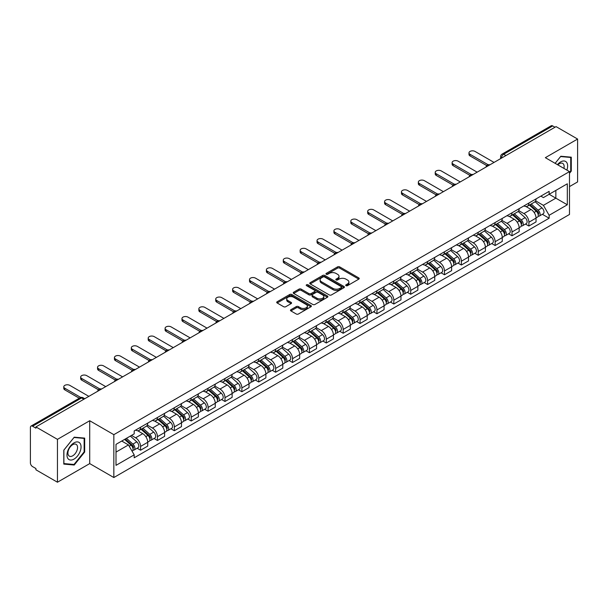 <?xml version="1.0" encoding="UTF-8"?>
<svg xmlns="http://www.w3.org/2000/svg" width="608" height="608" viewBox="0 0 608 608"><rect width="100%" height="100%" fill="white"/><g stroke="black" fill="none" stroke-linecap="round" stroke-linejoin="round"><path stroke-width="0.91" d="M346.02 285.661A1.049 0.608 0 0 0 347.51 285.661L358.796 279.14A1.505 0.866 0 0 0 359.237 278.532A1.505 0.866 0 0 0 358.796 277.917L339.674 266.874A1.505 0.866 0 0 0 337.554 266.874L326.26 273.395A1.049 0.608 0 0 0 325.956 273.82A1.049 0.608 0 0 0 326.26 274.254A1.049 0.608 0 0 0 327.75 274.254L329.209 273.41A4.811 2.774 0 0 1 336.011 273.41L337.607 274.33A4.811 2.774 0 0 1 339.013 276.29A4.811 2.774 0 0 1 337.607 278.251L336.14 279.095A1.049 0.608 0 0 0 335.836 279.528A1.049 0.608 0 0 0 336.14 279.954A1.049 0.608 0 0 0 337.63 279.954L339.089 279.11A4.811 2.774 0 0 1 345.891 279.11L347.487 280.03A4.811 2.774 0 0 1 348.893 281.998A4.811 2.774 0 0 1 347.487 283.959L346.02 284.802A1.049 0.608 0 0 0 345.716 285.228A1.049 0.608 0 0 0 346.02 285.661L346.02 284.802M290.913 309.685A1.505 0.866 0 0 0 290.472 310.3A1.505 0.866 0 0 0 290.913 310.916L296.278 314.009A1.505 0.866 0 0 0 298.406 314.009L310.939 306.774A1.505 0.866 0 0 0 311.38 306.158A1.505 0.866 0 0 0 310.939 305.55L291.817 294.508A1.505 0.866 0 0 0 289.689 294.508L277.157 301.743A1.505 0.866 0 0 0 276.716 302.358A1.505 0.866 0 0 0 277.157 302.974L283.64 306.713A1.505 0.866 0 0 0 285.76 306.713L291.126 303.612A1.505 0.866 0 0 0 291.566 303.004A1.505 0.866 0 0 0 291.126 302.389L287.911 300.534A4.02 2.318 0 0 1 286.733 298.893A4.02 2.318 0 0 1 289.218 296.75A4.02 2.318 0 0 1 293.596 297.251L306.189 304.517A4.02 2.318 0 0 1 307.359 306.158A4.02 2.318 0 0 1 304.882 308.302A4.02 2.318 0 0 1 300.504 307.8L298.406 306.592A1.505 0.866 0 0 0 296.278 306.592L290.913 309.685L290.913 310.916L296.278 307.838L296.278 306.592M113.84 434.667L89.71 420.736L57.456 439.356L35.918 426.922L556.062 126.616L577.6 139.05L545.346 157.677L569.483 171.608L113.84 434.667L113.84 477.531L569.483 214.472L569.483 171.608M329.316 294.941A1.505 0.866 0 0 0 331.444 294.941L343.976 287.698A1.505 0.866 0 0 0 344.417 287.09A1.505 0.866 0 0 0 343.976 286.474L324.854 275.432A1.505 0.866 0 0 0 322.734 275.432L310.194 282.674A1.505 0.866 0 0 0 309.753 283.282A1.505 0.866 0 0 0 310.194 283.898L329.316 294.941M306.949 285.889A1.049 0.608 0 0 1 308.02 286.034L327.438 297.251L314.921 304.471A1.505 0.866 0 0 1 312.801 304.471L293.679 293.436L293.679 292.205A1.505 0.866 0 0 0 293.238 292.82A1.505 0.866 0 0 0 293.679 293.436M293.679 292.205L299.045 289.112A1.505 0.866 0 0 1 301.165 289.112L308.917 293.588A1.505 0.866 0 0 0 311.045 293.588L314.602 291.536A1.505 0.866 0 0 0 315.043 290.92A1.505 0.866 0 0 0 314.602 290.305L306.531 285.646A1.049 0.608 0 0 1 306.219 285.213A1.049 0.608 0 0 1 306.873 284.658A1.049 0.608 0 0 1 308.02 284.787L327.461 296.012A1.505 0.866 0 0 1 327.902 296.62A1.505 0.866 0 0 1 327.461 297.236L327.461 296.012M57.456 439.356L57.456 482.22L35.918 469.786L35.918 468.532L32.566 466.602A3.063 1.771 -120 0 1 30.4 462.848L30.4 427.485A3.063 1.771 -120 0 1 31.031 426.079L80.058 397.776A3.063 1.771 60 0 1 81.594 397.928L32.566 426.231A3.063 1.771 -120 0 0 31.031 426.079M569.483 186.603L577.6 181.921L577.6 139.05M57.456 482.22L89.71 463.6L113.84 477.531M35.918 426.922L35.918 428.169L32.566 426.231M505.955 155.549L503.682 154.234A3.063 1.771 60 0 0 502.147 154.082L551.175 125.78A3.063 1.771 60 0 1 552.71 125.932L503.682 154.234A3.063 1.771 120 0 0 501.516 157.989L501.516 158.11M554.982 127.247L552.71 125.932M528.899 203.042A7.038 4.066 60 0 1 527.44 206.196L534.584 202.076A7.038 4.066 -120 0 0 536.043 198.915M518.761 210.619L523.921 213.598A7.038 4.066 60 0 1 528.899 222.224L536.043 218.097A7.038 4.066 -120 0 0 531.065 209.471L525.95 206.522M536.043 218.097L536.043 221.905L528.899 226.032L525.472 224.056M527.44 206.196A7.038 4.066 60 0 1 523.974 205.884M528.899 222.224L528.899 226.032M512.012 212.785A7.038 4.066 60 0 1 510.553 215.946L517.697 211.82A7.038 4.066 -120 0 0 519.156 208.658M508.592 233.806L512.012 235.782L519.156 231.656L519.156 227.848A7.038 4.066 -120 0 0 514.178 219.222L509.063 216.273M510.553 215.946A7.038 4.066 60 0 1 507.087 215.627M501.874 220.37L507.034 223.349A7.038 4.066 60 0 1 512.012 231.967L512.012 235.782M495.132 222.536A7.038 4.066 60 0 1 493.673 225.697L500.817 221.57A7.038 4.066 -120 0 0 502.276 218.409M491.705 243.55L495.132 245.526L502.276 241.406L502.276 237.591A7.038 4.066 -120 0 0 497.298 228.973L492.184 226.016M493.673 225.697A7.038 4.066 60 0 1 490.208 225.378M484.994 230.113L490.154 233.092A7.038 4.066 60 0 1 495.132 241.718L495.132 245.526M478.245 232.279A7.038 4.066 60 0 1 476.786 235.44L483.93 231.314A7.038 4.066 -120 0 0 485.389 228.16M474.825 253.3L478.245 255.276L485.389 251.15L485.389 247.342A7.038 4.066 -120 0 0 480.411 238.716L475.296 235.767M476.786 235.44A7.038 4.066 60 0 1 473.32 235.121M468.107 239.864L473.267 242.843A7.038 4.066 60 0 1 478.245 251.461L478.245 255.276M461.366 242.03A7.038 4.066 60 0 1 459.906 245.191L467.05 241.064A7.038 4.066 -120 0 0 468.51 237.903M457.938 263.044L461.366 265.02L468.51 260.9L468.51 257.085A7.038 4.066 -120 0 0 463.532 248.467L458.417 245.51M459.906 245.191A7.038 4.066 60 0 1 456.441 244.872M451.227 249.607L456.388 252.586A7.038 4.066 60 0 1 461.366 261.212L461.366 265.02M444.478 251.773A7.038 4.066 60 0 1 443.019 254.934L450.163 250.815A7.038 4.066 -120 0 0 451.622 247.654M441.058 272.794L444.478 274.77L451.622 270.644L451.622 266.836A7.038 4.066 -120 0 0 446.644 258.21L441.53 255.261M443.019 254.934A7.038 4.066 60 0 1 439.554 254.615M434.34 259.358L439.5 262.337A7.038 4.066 60 0 1 444.478 270.963L444.478 274.77M427.599 261.524A7.038 4.066 60 0 1 426.14 264.685L433.284 260.558A7.038 4.066 -120 0 0 434.735 257.397M424.171 282.538L427.599 284.521L434.743 280.394L434.743 276.579A7.038 4.066 -120 0 0 429.757 267.961L424.65 265.004M426.14 264.685A7.038 4.066 60 0 1 422.674 264.366M417.46 269.108L422.621 272.08A7.038 4.066 60 0 1 427.599 280.706L427.599 284.521M410.712 271.274A7.038 4.066 60 0 1 409.252 274.428L416.396 270.309A7.038 4.066 -120 0 0 417.856 267.148M407.292 292.288L410.712 294.264L417.856 290.145L417.856 286.33A7.038 4.066 -120 0 0 412.878 277.704L407.763 274.755M409.252 274.428A7.038 4.066 60 0 1 405.787 274.117M400.573 278.852L405.734 281.831A7.038 4.066 60 0 1 410.712 290.457L410.712 294.264M393.832 281.018A7.038 4.066 60 0 1 392.373 284.179L399.517 280.052A7.038 4.066 -120 0 0 400.968 276.898M390.404 302.039L393.832 304.015L400.968 299.888L400.968 296.081A7.038 4.066 -120 0 0 395.99 287.455L390.883 284.506M392.373 284.179A7.038 4.066 60 0 1 388.907 283.86M383.694 288.602L388.854 291.582A7.038 4.066 60 0 1 393.832 300.2L393.832 304.015M376.945 290.768A7.038 4.066 60 0 1 375.486 293.93L382.63 289.803A7.038 4.066 -120 0 0 384.089 286.642M373.517 311.782L376.945 313.758L384.089 309.639L384.089 305.824A7.038 4.066 -120 0 0 379.111 297.206L373.996 294.249M375.486 293.93A7.038 4.066 60 0 1 372.02 293.611M366.806 298.346L371.967 301.325A7.038 4.066 60 0 1 376.945 309.951L376.945 313.758M360.065 300.512A7.038 4.066 60 0 1 358.606 303.673L365.75 299.554A7.038 4.066 -120 0 0 367.202 296.392M356.638 321.533L360.065 323.509L367.202 319.382L367.202 315.575A7.038 4.066 -120 0 0 362.224 306.949L357.116 304M358.606 303.673A7.038 4.066 60 0 1 355.14 303.354M349.927 308.096L355.087 311.076A7.038 4.066 60 0 1 360.065 319.694L360.065 323.509M343.178 310.262A7.038 4.066 60 0 1 341.719 313.424L348.863 309.297A7.038 4.066 -120 0 0 350.322 306.136M339.75 331.276L343.178 333.26L350.322 329.133L350.322 325.318A7.038 4.066 -120 0 0 345.344 316.7L340.229 313.743M341.719 313.424A7.038 4.066 60 0 1 338.253 313.105M333.04 317.84L338.2 320.819A7.038 4.066 60 0 1 343.178 329.445L343.178 333.26M326.298 320.006A7.038 4.066 60 0 1 324.839 323.167L331.983 319.048A7.038 4.066 -120 0 0 333.435 315.886M322.871 341.027L326.298 343.003L333.435 338.876L333.435 335.069A7.038 4.066 -120 0 0 328.457 326.443L323.35 323.494M324.839 323.167A7.038 4.066 60 0 1 321.374 322.856M316.16 327.59L321.313 330.57A7.038 4.066 60 0 1 326.298 339.196L326.298 343.003M309.411 329.756A7.038 4.066 60 0 1 307.952 332.918L315.096 328.791A7.038 4.066 -120 0 0 316.555 325.63M305.984 350.778L309.411 352.754L316.555 348.627L316.555 344.82A7.038 4.066 -120 0 0 311.577 336.194L306.462 333.245M307.952 332.918A7.038 4.066 60 0 1 304.486 332.599M299.273 337.341L304.433 340.32A7.038 4.066 60 0 1 309.411 348.939L309.411 352.754M292.524 339.507A7.038 4.066 60 0 1 291.072 342.669L298.216 338.542A7.038 4.066 -120 0 0 299.668 335.38M289.104 360.521L292.532 362.497L299.668 358.378L299.668 354.563A7.038 4.066 -120 0 0 294.69 345.944L289.583 342.988M291.072 342.669A7.038 4.066 60 0 1 287.607 342.35M282.393 347.084L287.546 350.064A7.038 4.066 60 0 1 292.532 358.69L292.532 362.497M275.644 349.25A7.038 4.066 60 0 1 274.185 352.412L281.329 348.285A7.038 4.066 -120 0 0 282.788 345.131M272.217 370.272L275.644 372.248L282.788 368.121L282.788 364.314A7.038 4.066 -120 0 0 277.81 355.688L272.696 352.739M274.185 352.412A7.038 4.066 60 0 1 270.72 352.093M265.506 356.835L270.666 359.814A7.038 4.066 60 0 1 275.644 368.433L275.644 372.248M258.757 359.001A7.038 4.066 60 0 1 257.306 362.163L264.442 358.036A7.038 4.066 -120 0 0 265.901 354.874M255.337 380.015L258.757 381.991L265.901 377.872L265.901 374.057A7.038 4.066 -120 0 0 260.923 365.438L255.816 362.482M257.306 362.163A7.038 4.066 60 0 1 253.84 361.844M248.626 366.578L253.779 369.558A7.038 4.066 60 0 1 258.757 378.184L258.757 381.991M241.878 368.744A7.038 4.066 60 0 1 240.418 371.906L247.562 367.787A7.038 4.066 -120 0 0 249.022 364.625M238.45 389.766L241.878 391.742L249.022 387.615L249.022 383.808A7.038 4.066 -120 0 0 244.044 375.182L238.929 372.233M240.418 371.906A7.038 4.066 60 0 1 236.953 371.587M231.739 376.329L236.9 379.308A7.038 4.066 60 0 1 241.878 387.927L241.878 391.742M224.99 378.495A7.038 4.066 60 0 1 223.539 381.657L230.675 377.53A7.038 4.066 -120 0 0 232.134 374.368M221.57 399.509L224.99 401.493L232.134 397.366L232.134 393.551A7.038 4.066 -120 0 0 227.156 384.932L222.049 381.976M223.539 381.657A7.038 4.066 60 0 1 220.073 381.338M214.86 386.08L220.012 389.052A7.038 4.066 60 0 1 224.99 397.678L224.99 401.493M208.111 388.246A7.038 4.066 60 0 1 206.652 391.4L213.796 387.281A7.038 4.066 -120 0 0 215.255 384.119M204.683 409.26L208.111 411.236L215.255 407.117L215.255 403.302A7.038 4.066 -120 0 0 210.277 394.676L205.162 391.727M206.652 391.4A7.038 4.066 60 0 1 203.186 391.088M197.972 395.823L203.133 398.802A7.038 4.066 60 0 1 208.111 407.428L208.111 411.236M191.224 397.989A7.038 4.066 60 0 1 189.772 401.151L196.908 397.024A7.038 4.066 -120 0 0 198.368 393.87M187.804 419.011L191.224 420.987L198.368 416.86L198.368 413.052A7.038 4.066 -120 0 0 193.39 404.426L188.275 401.478M189.772 401.151A7.038 4.066 60 0 1 186.299 400.832M181.093 405.574L186.246 408.553A7.038 4.066 60 0 1 191.224 417.172L191.224 420.987M174.344 407.74A7.038 4.066 60 0 1 172.885 410.902L180.029 406.775A7.038 4.066 -120 0 0 181.488 403.613M170.916 428.754L174.344 430.73L181.488 426.611L181.488 422.796A7.038 4.066 -120 0 0 176.51 414.177L171.395 411.221M172.885 410.902A7.038 4.066 60 0 1 169.419 410.582M164.206 415.317L169.366 418.296A7.038 4.066 60 0 1 174.344 426.922L174.344 430.73M157.457 417.483A7.038 4.066 60 0 1 155.998 420.645L163.142 416.526A7.038 4.066 -120 0 0 164.601 413.364M154.037 438.505L157.457 440.481L164.601 436.354L164.601 432.546A7.038 4.066 -120 0 0 159.623 423.92L154.508 420.972M155.998 420.645A7.038 4.066 60 0 1 152.532 420.326M147.318 425.068L152.479 428.047A7.038 4.066 60 0 1 157.457 436.666L157.457 440.481M140.577 427.234A7.038 4.066 60 0 1 139.118 430.396L146.262 426.269A7.038 4.066 -120 0 0 147.721 423.107M137.15 448.248L140.577 450.232L147.721 446.105L147.721 442.29A7.038 4.066 -120 0 0 142.743 433.671L137.628 430.715M139.118 430.396A7.038 4.066 60 0 1 135.652 430.076M131.488 435.419L135.599 437.79A7.038 4.066 60 0 1 140.577 446.416L140.577 450.232M540.854 196.133L543.4 197.6L567.317 183.791L555.849 190.418L555.849 198.162L543.4 205.352L535.64 200.868M116.006 452.101L128.455 444.919L134.193 454.852L116.006 465.348L116.006 444.357L134.193 433.854L134.193 430.92L549.138 191.353L549.138 194.286L567.317 204.79L549.138 215.285L543.4 205.352M567.317 183.791L567.317 204.79M134.193 454.852L134.193 457.786L549.138 218.219L549.138 215.285M569.483 173.326L571.269 171.106L571.269 157.176L560.827 156.248L555.134 163.324L560.606 156.552L570.73 157.457L570.73 170.947L569.483 172.497M89.71 420.736L89.71 463.6M63.787 464.094L74.229 465.029L84.679 452.033L84.679 438.11L74.229 437.175L63.787 450.171L63.787 464.094M128.455 444.919L121.744 441.043M542.359 214.305L549.138 218.219M570.73 170.795L571.269 171.106M73.127 464.39L74.229 465.029M84.132 451.721L84.679 452.033M346.446 285.806L347.487 285.205A4.811 2.774 0 0 0 348.893 283.244L348.893 281.998M339.013 276.29L339.013 277.544A4.811 2.774 0 0 1 337.607 279.505L336.566 280.106M358.796 277.917L358.796 279.14L339.674 268.128A1.505 0.866 0 0 0 337.554 268.128L326.686 274.398M343.976 286.474L343.976 287.698L324.854 276.686A1.505 0.866 0 0 0 322.734 276.686L310.217 283.906M341.324 287.516A1.049 0.608 0 0 0 341.628 287.09A1.049 0.608 0 0 0 341.324 286.657L324.535 276.967A1.049 0.608 0 0 0 323.053 276.967L321.51 277.856A4.811 2.774 0 0 0 320.104 279.817A4.811 2.774 0 0 0 321.51 281.778L332.986 288.405A4.811 2.774 0 0 0 339.781 288.405L341.324 287.516L341.324 288.762A1.049 0.608 0 0 0 341.628 288.336L341.628 287.09M320.104 279.817L320.104 281.071A4.811 2.774 0 0 0 321.51 283.032L321.51 281.778M341.324 288.762L339.781 289.651A4.811 2.774 0 0 1 332.986 289.651L321.51 283.032M293.694 293.444L299.045 290.358L299.045 289.112M315.043 290.92L315.043 292.167A1.505 0.866 0 0 1 314.602 292.782L311.045 294.834A1.505 0.866 0 0 1 308.917 294.834L301.165 290.358A1.505 0.866 0 0 0 299.045 290.358M316.966 298.232A4.02 2.318 0 0 0 321.351 298.733A4.02 2.318 0 0 0 323.828 296.59A4.02 2.318 0 0 0 322.65 294.956L318.22 292.395A1.505 0.866 0 0 0 316.092 292.395L312.535 294.447A1.505 0.866 0 0 0 312.094 295.062A1.505 0.866 0 0 0 312.535 295.67L316.966 298.232L316.966 299.486A4.02 2.318 0 0 0 321.351 299.987A4.02 2.318 0 0 0 323.828 297.844L323.828 296.59M312.094 295.062L312.094 296.309A1.505 0.866 0 0 0 312.535 296.924L312.535 295.67M316.966 299.486L312.535 296.924M307.359 306.158L307.359 307.412A4.02 2.318 0 0 1 304.882 309.556A4.02 2.318 0 0 1 300.504 309.054L298.406 307.838A1.505 0.866 0 0 0 296.278 307.838M286.733 298.893L286.733 300.139A4.02 2.318 0 0 0 287.911 301.781L287.911 300.534M291.126 302.389L291.126 303.612L287.911 301.781M310.916 306.789L291.817 295.754A1.505 0.866 0 0 0 289.689 295.754L277.18 302.982L277.157 301.743M529.386 205.078L536.264 211.212A3.823 2.212 60 0 1 537.464 217.132L536.036 217.953M529.568 205.238L532.806 207.108M530.077 204.676L537.738 211.508A1.839 1.064 60 0 1 538.308 214.343A1.839 1.064 60 0 1 538.141 214.411M531.225 204.014L538.103 210.148A3.823 2.212 60 0 1 539.304 216.068A3.823 2.212 60 0 1 538.148 216.19M535.063 201.712L542.002 207.906A3.823 2.212 60 0 1 543.202 213.818L539.304 216.068M486.772 165.596L470.022 155.922A3.519 2.029 180 0 1 468.988 154.485L468.988 152.859A3.519 2.029 -0 0 0 470.022 154.303L488.171 164.776M494.046 162.42L475 151.422A3.519 2.029 -0 0 0 471.162 150.982A3.519 2.029 -0 0 0 468.988 152.859M512.498 214.822L519.384 220.962A3.823 2.212 60 0 1 520.585 226.875L519.156 227.704M512.681 214.981L515.926 216.851M513.198 214.419L520.851 221.251A1.839 1.064 60 0 1 521.428 224.094A1.839 1.064 60 0 1 521.261 224.162M514.345 213.758L521.223 219.898A3.823 2.212 60 0 1 522.424 225.819A3.823 2.212 60 0 1 521.269 225.94M518.176 211.455L525.114 217.649A3.823 2.212 60 0 1 526.323 223.569L522.424 225.819M495.619 224.572L502.497 230.706A3.823 2.212 60 0 1 503.698 236.626L502.269 237.447M495.801 224.732L499.039 226.602M496.31 224.17L503.971 231.002A1.839 1.064 60 0 1 504.541 233.837A1.839 1.064 60 0 1 504.374 233.905M497.458 223.508L504.336 229.649A3.823 2.212 60 0 1 505.537 235.562A3.823 2.212 60 0 1 504.382 235.684M501.296 221.206L508.235 227.4A3.823 2.212 60 0 1 509.436 233.312L505.537 235.562M566.876 170.103A9.948 5.746 120 0 0 566.702 162.465A9.948 5.746 120 0 0 557.422 164.646M563.905 168.386A6.81 3.929 120 0 0 563.494 164.114A6.81 3.929 120 0 0 562.734 163.408A6.81 3.929 120 0 0 557.832 164.882M570.053 157.069L570.73 157.457M80.112 443.399A9.948 5.746 120 0 0 70.498 445.976A9.948 5.746 120 0 0 67.921 458.554A9.948 5.746 120 0 0 77.535 455.985A9.948 5.746 120 0 0 80.112 443.399M76.904 445.048A6.81 3.929 120 0 0 76.137 444.342A6.81 3.929 120 0 0 69.806 447.518A6.81 3.929 120 0 0 68.567 455.43A6.81 3.929 120 0 0 69.327 456.137A6.81 3.929 120 0 0 75.666 452.96A6.81 3.929 120 0 0 76.904 445.048M74.016 464.466L63.893 463.57L63.893 450.072L74.016 437.486L84.132 438.391L84.132 451.881L74.016 464.466M83.463 438.003L84.132 438.391M469.885 175.34L453.135 165.672A3.519 2.029 180 0 1 452.109 164.236L452.109 162.61A3.519 2.029 -0 0 0 453.135 164.046L471.284 174.526M477.166 172.17L458.113 161.173A3.519 2.029 -0 0 0 454.282 160.732A3.519 2.029 -0 0 0 452.109 162.61M453.006 185.09L436.255 175.423A3.519 2.029 180 0 1 435.222 173.979L435.222 172.36A3.519 2.029 -0 0 0 436.255 173.797L454.404 184.27M460.279 181.921L441.233 170.924A3.519 2.029 -0 0 0 437.395 170.483A3.519 2.029 -0 0 0 435.222 172.36M478.732 234.316L485.617 240.456A3.823 2.212 60 0 1 486.818 246.377L485.389 247.198M478.914 234.483L482.159 236.352M479.431 233.92L487.084 240.745A1.839 1.064 60 0 1 487.662 243.588A1.839 1.064 60 0 1 487.494 243.656M480.578 233.252L487.456 239.392A3.823 2.212 60 0 1 488.657 245.313A3.823 2.212 60 0 1 487.502 245.434M484.409 230.949L491.348 237.143A3.823 2.212 60 0 1 492.548 243.063L488.657 245.313M461.852 244.066L468.73 250.207A3.823 2.212 60 0 1 469.931 256.12L468.502 256.948M462.034 244.226L465.272 246.096M462.544 243.664L470.204 250.496A1.839 1.064 60 0 1 470.774 253.338A1.839 1.064 60 0 1 470.607 253.399M463.691 243.002L470.569 249.143A3.823 2.212 60 0 1 471.77 255.056A3.823 2.212 60 0 1 470.615 255.185M467.529 240.7L474.468 246.894A3.823 2.212 60 0 1 475.669 252.806L471.77 255.056M444.965 253.81L451.85 259.95A3.823 2.212 60 0 1 453.051 265.871L451.622 266.692M445.147 253.977L448.385 255.846M445.664 253.414L453.317 260.247A1.839 1.064 60 0 1 453.895 263.082A1.839 1.064 60 0 1 453.728 263.15M446.812 252.753L453.69 258.886A3.823 2.212 60 0 1 454.89 264.807A3.823 2.212 60 0 1 453.735 264.928M450.642 250.45L457.581 256.637A3.823 2.212 60 0 1 458.782 262.557L454.89 264.807M436.118 194.841L419.368 185.166A3.519 2.029 180 0 1 418.342 183.73L418.342 182.104A3.519 2.029 -0 0 0 419.368 183.54L437.517 194.02M443.399 191.664L424.346 180.667A3.519 2.029 -0 0 0 420.516 180.226A3.519 2.029 -0 0 0 418.342 182.104M419.239 204.584L402.488 194.917A3.519 2.029 180 0 1 401.455 193.481L401.455 191.854A3.519 2.029 -0 0 0 402.488 193.291L420.637 203.771M426.512 201.415L407.466 190.418A3.519 2.029 -0 0 0 403.628 189.977A3.519 2.029 -0 0 0 401.455 191.854M402.352 214.335L385.601 204.66A3.519 2.029 180 0 1 384.575 203.224L384.575 201.598A3.519 2.029 -0 0 0 385.601 203.034L403.75 213.514M409.632 211.158L390.579 200.161A3.519 2.029 -0 0 0 386.749 199.72A3.519 2.029 -0 0 0 384.575 201.598M428.085 263.56L434.963 269.701A3.823 2.212 60 0 1 436.164 275.614L434.735 276.442M428.268 263.72L431.505 265.59M428.777 263.158L436.438 269.99A1.839 1.064 60 0 1 437.008 272.832A1.839 1.064 60 0 1 436.84 272.901M429.924 262.496L436.802 268.637A3.823 2.212 60 0 1 438.003 274.558A3.823 2.212 60 0 1 436.848 274.679M433.762 260.194L440.701 266.388A3.823 2.212 60 0 1 441.902 272.308L438.003 274.558M385.472 224.078L368.722 214.411A3.519 2.029 180 0 1 367.688 212.975L367.688 211.348A3.519 2.029 -0 0 0 368.722 212.785L386.87 223.265M392.745 220.909L373.7 209.912A3.519 2.029 -0 0 0 369.862 209.471A3.519 2.029 -0 0 0 367.688 211.348M411.198 273.311L418.084 279.444A3.823 2.212 60 0 1 419.284 285.365L417.856 286.186M411.38 273.471L414.618 275.34M411.897 272.908L419.55 279.741A1.839 1.064 60 0 1 420.128 282.576A1.839 1.064 60 0 1 419.961 282.644M413.037 272.247L419.923 278.388A3.823 2.212 60 0 1 421.124 284.301A3.823 2.212 60 0 1 419.968 284.422M416.875 269.944L423.814 276.138A3.823 2.212 60 0 1 425.015 282.051L421.124 284.301M368.585 233.829L351.834 224.154A3.519 2.029 180 0 1 350.808 222.718L350.808 221.099A3.519 2.029 -0 0 0 351.834 222.536L369.983 233.008M375.866 230.652L356.812 219.655A3.519 2.029 -0 0 0 352.982 219.214A3.519 2.029 -0 0 0 350.808 221.099M394.318 283.054L401.196 289.195A3.823 2.212 60 0 1 402.397 295.108L400.968 295.936M394.501 283.222L397.738 285.091M395.01 282.652L402.663 289.484A1.839 1.064 60 0 1 403.241 292.326A1.839 1.064 60 0 1 403.074 292.395M396.158 281.99L403.036 288.131A3.823 2.212 60 0 1 404.236 294.052A3.823 2.212 60 0 1 403.081 294.173M399.996 279.688L406.934 285.882A3.823 2.212 60 0 1 408.135 291.802L404.236 294.052M351.705 243.572L334.955 233.905A3.519 2.029 180 0 1 333.921 232.469L333.921 230.842A3.519 2.029 -0 0 0 334.955 232.279L353.104 242.759M358.978 240.403L339.933 229.406A3.519 2.029 -0 0 0 336.095 228.965A3.519 2.029 -0 0 0 333.921 230.842M377.431 292.805L384.317 298.946A3.823 2.212 60 0 1 385.518 304.859L384.089 305.68M377.614 292.965L380.851 294.834M378.13 292.402L385.784 299.235A1.839 1.064 60 0 1 386.361 302.077A1.839 1.064 60 0 1 386.194 302.138M379.27 291.741L386.156 297.882A3.823 2.212 60 0 1 387.357 303.795A3.823 2.212 60 0 1 386.202 303.916M383.108 289.438L390.047 295.632A3.823 2.212 60 0 1 391.248 301.545L387.357 303.795M334.818 253.323L318.068 243.656A3.519 2.029 180 0 1 317.042 242.212L317.042 240.593A3.519 2.029 -0 0 0 318.068 242.03L336.216 252.502M342.099 250.154L323.046 239.157A3.519 2.029 -0 0 0 319.215 238.716A3.519 2.029 -0 0 0 317.042 240.593M360.552 302.548L367.43 308.689A3.823 2.212 60 0 1 368.63 314.61L367.202 315.43M360.734 302.716L363.972 304.585M361.243 302.153L368.896 308.978A1.839 1.064 60 0 1 369.474 311.82A1.839 1.064 60 0 1 369.307 311.889M362.391 301.492L369.269 307.625A3.823 2.212 60 0 1 370.47 313.546A3.823 2.212 60 0 1 369.314 313.667M366.229 299.189L373.168 305.376A3.823 2.212 60 0 1 374.368 311.296L370.47 313.546M317.938 263.074L301.188 253.399A3.519 2.029 180 0 1 300.154 251.963L300.154 250.336A3.519 2.029 -0 0 0 301.188 251.773L319.337 262.253M325.212 259.897L306.166 248.9A3.519 2.029 -0 0 0 302.328 248.459A3.519 2.029 -0 0 0 300.154 250.336M343.664 312.299L350.55 318.44A3.823 2.212 60 0 1 351.751 324.353L350.322 325.181M343.847 312.459L347.084 314.328M344.364 311.896L352.017 318.729A1.839 1.064 60 0 1 352.594 321.571A1.839 1.064 60 0 1 352.427 321.632M345.504 311.235L352.389 317.376A3.823 2.212 60 0 1 353.59 323.289A3.823 2.212 60 0 1 352.435 323.418M349.342 308.932L356.28 315.126A3.823 2.212 60 0 1 357.481 321.039L353.59 323.289M301.051 272.817L284.301 263.15A3.519 2.029 180 0 1 283.275 261.714L283.275 260.087A3.519 2.029 -0 0 0 284.301 261.524L302.45 272.004M308.332 269.648L289.279 258.651A3.519 2.029 -0 0 0 285.448 258.21A3.519 2.029 -0 0 0 283.275 260.087M326.785 322.042L333.663 328.183A3.823 2.212 60 0 1 334.864 334.104L333.435 334.924M326.967 322.21L330.205 324.079M327.476 321.647L335.13 328.48A1.839 1.064 60 0 1 335.707 331.314A1.839 1.064 60 0 1 335.54 331.383M328.624 320.986L335.502 327.119A3.823 2.212 60 0 1 336.703 333.04A3.823 2.212 60 0 1 335.548 333.161M332.462 318.683L339.401 324.877A3.823 2.212 60 0 1 340.602 330.79L336.703 333.04M284.172 282.568L267.421 272.893A3.519 2.029 180 0 1 266.388 271.457L266.388 269.83A3.519 2.029 -0 0 0 267.421 271.274L285.57 281.747M291.445 279.391L272.399 268.394A3.519 2.029 -0 0 0 268.561 267.953A3.519 2.029 -0 0 0 266.388 269.83M309.898 331.793L316.783 337.934A3.823 2.212 60 0 1 317.984 343.847L316.555 344.675M310.08 331.953L313.318 333.822M310.597 331.39L318.25 338.223A1.839 1.064 60 0 1 318.828 341.065A1.839 1.064 60 0 1 318.66 341.134M311.737 330.729L318.622 336.87A3.823 2.212 60 0 1 319.823 342.79A3.823 2.212 60 0 1 318.668 342.912M315.575 328.426L322.514 334.62A3.823 2.212 60 0 1 323.714 340.541L319.823 342.79M267.284 292.311L250.534 282.644A3.519 2.029 180 0 1 249.508 281.208L249.508 279.581A3.519 2.029 -0 0 0 250.534 281.018L268.683 291.498M274.565 289.142L255.512 278.145A3.519 2.029 -0 0 0 251.674 277.704A3.519 2.029 -0 0 0 249.508 279.581M293.018 341.544L299.896 347.677A3.823 2.212 60 0 1 301.097 353.598L299.668 354.418M293.2 341.704L296.438 343.573M293.71 341.141L301.363 347.974A1.839 1.064 60 0 1 301.94 350.808A1.839 1.064 60 0 1 301.773 350.877M294.857 340.48L301.735 346.621A3.823 2.212 60 0 1 302.936 352.534A3.823 2.212 60 0 1 301.781 352.655M298.695 338.177L305.634 344.371A3.823 2.212 60 0 1 306.835 350.284L302.936 352.534M250.405 302.062L233.654 292.387A3.519 2.029 180 0 1 232.621 290.951L232.621 289.332A3.519 2.029 -0 0 0 233.654 290.768L251.796 301.241M257.678 298.893L238.632 287.896A3.519 2.029 -0 0 0 234.794 287.455A3.519 2.029 -0 0 0 232.621 289.332M276.131 351.287L283.009 357.428A3.823 2.212 60 0 1 284.217 363.348L282.788 364.169M276.313 351.454L279.551 353.324M276.83 350.892L284.483 357.717A1.839 1.064 60 0 1 285.061 360.559A1.839 1.064 60 0 1 284.894 360.628M277.97 350.223L284.856 356.364A3.823 2.212 60 0 1 286.056 362.284A3.823 2.212 60 0 1 284.901 362.406M281.808 347.92L288.747 354.114A3.823 2.212 60 0 1 289.948 360.035L286.056 362.284M233.518 311.813L216.767 302.138A3.519 2.029 180 0 1 215.734 300.702L215.734 299.075A3.519 2.029 -0 0 0 216.767 300.512L234.916 310.992M240.798 308.636L221.745 297.639A3.519 2.029 -0 0 0 217.907 297.198A3.519 2.029 -0 0 0 215.734 299.075M259.251 361.038L266.129 367.179A3.823 2.212 60 0 1 267.33 373.092L265.901 373.92M259.434 361.198L262.671 363.067M259.943 360.635L267.596 367.468A1.839 1.064 60 0 1 268.174 370.31A1.839 1.064 60 0 1 268.006 370.371M261.09 359.974L267.968 366.115A3.823 2.212 60 0 1 269.169 372.028A3.823 2.212 60 0 1 268.014 372.157M264.928 357.671L271.867 363.865A3.823 2.212 60 0 1 273.068 369.778L269.169 372.028M216.638 321.556L199.888 311.889A3.519 2.029 180 0 1 198.854 310.452L198.854 308.826A3.519 2.029 -0 0 0 199.888 310.262L218.029 320.735M223.911 318.387L204.866 307.39A3.519 2.029 -0 0 0 201.028 306.949A3.519 2.029 -0 0 0 198.854 308.826M242.364 370.781L249.242 376.922A3.823 2.212 60 0 1 250.443 382.842L249.022 383.663M242.546 370.948L245.784 372.818M243.063 370.386L250.716 377.211A1.839 1.064 60 0 1 251.294 380.053A1.839 1.064 60 0 1 251.127 380.122M244.203 369.725L251.089 375.858A3.823 2.212 60 0 1 252.29 381.778A3.823 2.212 60 0 1 251.134 381.9M248.041 367.422L254.98 373.608A3.823 2.212 60 0 1 256.181 379.529L252.29 381.778M199.751 331.307L183 321.632A3.519 2.029 180 0 1 181.967 320.196L181.967 318.569A3.519 2.029 -0 0 0 183 320.006L201.149 330.486M207.024 328.13L187.978 317.133A3.519 2.029 -0 0 0 184.14 316.692A3.519 2.029 -0 0 0 181.967 318.569M225.484 380.532L232.362 386.673A3.823 2.212 60 0 1 233.563 392.586L232.134 393.414M225.667 380.692L228.904 382.561M226.176 380.129L233.829 386.962A1.839 1.064 60 0 1 234.407 389.804A1.839 1.064 60 0 1 234.24 389.872M227.324 379.468L234.202 385.609A3.823 2.212 60 0 1 235.402 391.529A3.823 2.212 60 0 1 234.247 391.651M231.162 377.165L238.1 383.359A3.823 2.212 60 0 1 239.301 389.28L235.402 391.529M182.871 341.05L166.121 331.383A3.519 2.029 180 0 1 165.087 329.946L165.087 328.32A3.519 2.029 -0 0 0 166.121 329.756L184.262 340.237M190.144 337.881L171.099 326.884A3.519 2.029 -0 0 0 167.261 326.443A3.519 2.029 -0 0 0 165.087 328.32M208.597 390.283L215.475 396.416A3.823 2.212 60 0 1 216.676 402.336L215.255 403.157M208.78 390.442L212.017 392.312M209.289 389.88L216.95 396.712A1.839 1.064 60 0 1 217.527 399.547A1.839 1.064 60 0 1 217.36 399.616M210.436 389.219L217.314 395.36A3.823 2.212 60 0 1 218.523 401.272A3.823 2.212 60 0 1 217.36 401.394M214.274 386.916L221.213 393.11A3.823 2.212 60 0 1 222.414 399.023L218.523 401.272M165.984 350.801L149.234 341.126A3.519 2.029 180 0 1 148.2 339.69L148.2 338.071A3.519 2.029 -0 0 0 149.234 339.507L167.382 349.98M173.257 347.624L154.212 336.627A3.519 2.029 -0 0 0 150.374 336.186A3.519 2.029 -0 0 0 148.2 338.071M191.718 400.026L198.596 406.167A3.823 2.212 60 0 1 199.796 412.08L198.368 412.908M191.9 400.193L195.138 402.063M192.409 399.623L200.062 406.456A1.839 1.064 60 0 1 200.64 409.298A1.839 1.064 60 0 1 200.473 409.366M193.557 398.962L200.435 405.103A3.823 2.212 60 0 1 201.636 411.023A3.823 2.212 60 0 1 200.48 411.145M197.387 396.659L204.334 402.853A3.823 2.212 60 0 1 205.534 408.774L201.636 411.023M149.104 360.544L132.354 350.877A3.519 2.029 180 0 1 131.32 349.44L131.32 347.814A3.519 2.029 -0 0 0 132.354 349.25L150.495 359.731M156.378 357.375L137.332 346.378A3.519 2.029 -0 0 0 133.494 345.937A3.519 2.029 -0 0 0 131.32 347.814M174.83 409.777L181.708 415.91A3.823 2.212 60 0 1 182.909 421.83L181.488 422.651M175.013 409.936L178.25 411.806M175.522 409.374L183.183 416.206A1.839 1.064 60 0 1 183.76 419.049A1.839 1.064 60 0 1 183.593 419.11M176.67 408.713L183.548 414.854A3.823 2.212 60 0 1 184.748 420.766A3.823 2.212 60 0 1 183.593 420.888M180.508 406.41L187.446 412.604A3.823 2.212 60 0 1 188.647 418.517L184.748 420.766M132.217 370.295L115.467 360.628A3.519 2.029 180 0 1 114.433 359.184L114.433 357.565A3.519 2.029 -0 0 0 115.467 359.001L133.616 369.474M139.49 367.126L120.445 356.128A3.519 2.029 -0 0 0 116.607 355.688A3.519 2.029 -0 0 0 114.433 357.565M157.951 419.52L164.829 425.661A3.823 2.212 60 0 1 166.03 431.581L164.601 432.402M158.133 419.687L161.371 421.557M158.642 419.125L166.296 425.95A1.839 1.064 60 0 1 166.873 428.792A1.839 1.064 60 0 1 166.706 428.86M159.79 418.464L166.668 424.597A3.823 2.212 60 0 1 167.869 430.517A3.823 2.212 60 0 1 166.714 430.639M163.62 416.161L170.567 422.347A3.823 2.212 60 0 1 171.768 428.268L167.869 430.517M115.33 380.046L98.587 370.371A3.519 2.029 180 0 1 97.554 368.934L97.554 367.308A3.519 2.029 -0 0 0 98.587 368.744L116.728 379.225M122.611 376.869L103.565 365.872A3.519 2.029 -0 0 0 99.727 365.431A3.519 2.029 -0 0 0 97.554 367.308M141.064 429.271L147.942 435.412A3.823 2.212 60 0 1 149.142 441.324L147.721 442.153M141.246 429.43L144.484 431.3M141.755 428.868L149.416 435.7A1.839 1.064 60 0 1 149.994 438.543A1.839 1.064 60 0 1 149.826 438.604M142.903 428.207L149.781 434.348A3.823 2.212 60 0 1 150.982 440.26A3.823 2.212 60 0 1 149.826 440.39M146.741 425.904L153.68 432.098A3.823 2.212 60 0 1 154.88 438.011L150.982 440.26M98.45 389.789L81.7 380.122A3.519 2.029 180 0 1 80.666 378.685L80.666 377.059A3.519 2.029 -0 0 0 81.7 378.495L99.849 388.976M105.724 386.62L86.678 375.622A3.519 2.029 -0 0 0 82.84 375.182A3.519 2.029 -0 0 0 80.666 377.059M124.602 439.394L131.062 445.155A3.823 2.212 60 0 1 132.263 451.075L132.073 451.182M124.663 439.356L127.604 441.051M125.294 438.991L132.529 445.451A1.839 1.064 60 0 1 133.106 448.286A1.839 1.064 60 0 1 132.939 448.354M126.441 438.33L132.901 444.091A3.823 2.212 60 0 1 134.102 450.011A3.823 2.212 60 0 1 132.947 450.133M130.34 436.08L136.8 441.841A3.823 2.212 60 0 1 138.001 447.762L134.102 450.011M79.291 398.225L64.813 389.865A3.519 2.029 180 0 1 63.787 388.428L63.787 386.802A3.519 2.029 -0 0 0 64.813 388.246L80.796 397.472M88.844 396.363L69.798 385.366A3.519 2.029 -0 0 0 65.96 384.925A3.519 2.029 -0 0 0 63.787 386.802M501.623 158.05L501.516 157.989A3.063 1.771 0 0 1 500.62 156.735L500.62 158.627M157.457 436.666L164.601 432.546M174.344 426.922L181.488 422.796M191.224 417.172L198.368 413.052M208.111 407.428L215.255 403.302M224.99 397.678L232.134 393.551M241.878 387.927L249.022 383.808M258.757 378.184L265.901 374.057M275.644 368.433L282.788 364.314M292.532 358.69L299.668 354.563M309.411 348.939L316.555 344.82M326.298 339.196L333.435 335.069M343.178 329.445L350.322 325.318M360.065 319.694L367.202 315.575M376.945 309.951L384.089 305.824M393.832 300.2L400.968 296.081M410.712 290.457L417.856 286.33M427.599 280.706L434.743 276.579M444.478 270.963L451.622 266.836M461.366 261.212L468.51 257.085M478.245 251.461L485.389 247.342M495.132 241.718L502.276 237.591M512.012 231.967L519.156 227.848M140.577 446.416L147.721 442.29M135.599 437.79L142.743 433.671M152.479 428.047L159.623 423.92M169.366 418.296L176.51 414.177M186.246 408.553L193.39 404.426M203.133 398.802L210.277 394.676M220.012 389.052L227.156 384.932M236.9 379.308L244.044 375.182M253.779 369.558L260.923 365.438M270.666 359.814L277.81 355.688M287.546 350.064L294.69 345.944M304.433 340.32L311.577 336.194M321.313 330.57L328.457 326.443M338.2 320.819L345.344 316.7M355.087 311.076L362.224 306.949M371.967 301.325L379.111 297.206M388.854 291.582L395.99 287.455M405.734 281.831L412.878 277.704M422.621 272.08L429.757 267.961M439.5 262.337L446.644 258.21M456.388 252.586L463.532 248.467M473.267 242.843L480.411 238.716M490.154 233.092L497.298 228.973M507.034 223.349L514.178 219.222M523.921 213.598L531.065 209.471M489.638 164.966A3.063 1.771 120 0 0 488.285 165.748M472.75 174.716A3.063 1.771 120 0 0 471.405 175.499M455.871 184.467A3.063 1.771 120 0 0 454.518 185.242M438.984 194.21A3.063 1.771 120 0 0 437.638 194.993M422.104 203.961A3.063 1.771 120 0 0 420.751 204.736M405.217 213.704A3.063 1.771 120 0 0 403.872 214.487M388.337 223.455A3.063 1.771 120 0 0 386.984 224.238M371.45 233.206A3.063 1.771 120 0 0 370.097 233.981M354.57 242.949A3.063 1.771 120 0 0 353.218 243.732M337.683 252.7A3.063 1.771 120 0 0 336.33 253.475M320.804 262.443A3.063 1.771 120 0 0 319.451 263.226M303.916 272.194A3.063 1.771 120 0 0 302.564 272.977M287.037 281.937A3.063 1.771 120 0 0 285.684 282.72M270.15 291.688A3.063 1.771 120 0 0 268.797 292.471M253.27 301.439A3.063 1.771 120 0 0 251.917 302.214M236.383 311.182A3.063 1.771 120 0 0 235.03 311.965M219.503 320.933A3.063 1.771 120 0 0 218.15 321.708M202.616 330.676A3.063 1.771 120 0 0 201.263 331.459M185.736 340.427A3.063 1.771 120 0 0 184.384 341.21M168.849 350.178A3.063 1.771 120 0 0 167.496 350.953M151.97 359.921A3.063 1.771 120 0 0 150.617 360.704M135.082 369.672A3.063 1.771 120 0 0 133.73 370.447M118.203 379.415A3.063 1.771 120 0 0 116.85 380.198M101.316 389.166A3.063 1.771 120 0 0 99.963 389.948M83.866 399.243L81.594 397.928A3.063 1.771 120 0 1 83.121 397.776A3.063 3.063 0 0 0 80.058 397.776M347.487 285.205L347.487 283.959M336.14 279.954L336.14 279.095M337.607 279.505L337.607 278.251M326.26 274.254L326.26 273.395M337.554 268.128L337.554 266.874M339.674 268.128L339.674 266.874M310.194 283.898L310.194 282.674M322.734 276.686L322.734 275.432M324.854 276.686L324.854 275.432M332.986 289.651L332.986 288.405M339.781 289.651L339.781 288.405M301.165 290.358L301.165 289.112M308.917 294.834L308.917 293.588M311.045 294.834L311.045 293.588M314.602 292.782L314.602 291.536M308.02 286.034L308.02 284.787M298.406 307.838L298.406 306.592M300.504 309.054L300.504 307.8M289.689 295.754L289.689 294.508M291.817 295.754L291.817 294.508M310.939 306.774L310.939 305.55M536.264 211.212L534.12 212.45M538.696 213.507L538.004 213.902M542.002 207.906L538.103 210.148M470.022 154.303L470.022 155.922M519.384 220.962L517.233 222.201M521.808 223.25L521.117 223.653M525.114 217.649L521.223 219.898M502.497 230.706L500.354 231.944M504.921 233.001L504.237 233.396M508.235 227.4L504.336 229.649M453.135 164.046L453.135 165.672M436.255 173.797L436.255 175.423M485.617 240.456L483.466 241.695M488.042 242.744L487.35 243.147M491.348 237.143L487.456 239.392M468.73 250.207L466.587 251.446M471.154 252.495L470.47 252.89M474.468 246.894L470.569 249.143M451.85 259.95L449.7 261.189M454.275 262.246L453.583 262.641M457.581 256.637L453.69 258.886M419.368 183.54L419.368 185.166M402.488 193.291L402.488 194.917M385.601 203.034L385.601 204.66M434.963 269.701L432.82 270.94M437.388 271.989L436.704 272.392M440.701 266.388L436.802 268.637M368.722 212.785L368.722 214.411M418.084 279.444L415.933 280.683M420.508 281.74L419.816 282.135M423.814 276.138L419.923 278.388M351.834 222.536L351.834 224.154M401.196 289.195L399.053 290.434M403.621 291.483L402.937 291.886M406.934 285.882L403.036 288.131M334.955 232.279L334.955 233.905M384.317 298.946L382.166 300.177M386.741 301.234L386.05 301.629M390.047 295.632L386.156 297.882M318.068 242.03L318.068 243.656M367.43 308.689L365.286 309.928M369.854 310.977L369.17 311.38M373.168 305.376L369.269 307.625M301.188 251.773L301.188 253.399M350.55 318.44L348.399 319.679M352.974 320.728L352.283 321.123M356.28 315.126L352.389 317.376M284.301 261.524L284.301 263.15M333.663 328.183L331.52 329.422M336.087 330.478L335.403 330.874M339.401 324.877L335.502 327.119M267.421 271.274L267.421 272.893M316.783 337.934L314.632 339.173M319.208 340.222L318.516 340.624M322.514 334.62L318.622 336.87M250.534 281.018L250.534 282.644M299.896 347.677L297.753 348.916M302.32 349.972L301.636 350.368M305.634 344.371L301.735 346.621M233.654 290.768L233.654 292.387M283.009 357.428L280.866 358.667M285.441 359.716L284.749 360.118M288.747 354.114L284.856 356.364M216.767 300.512L216.767 302.138M266.129 367.179L263.986 368.418M268.554 369.466L267.862 369.862M271.867 363.865L267.968 366.115M199.888 310.262L199.888 311.889M249.242 376.922L247.099 378.161M251.674 379.217L250.982 379.612M254.98 373.608L251.089 375.858M183 320.006L183 321.632M232.362 386.673L230.219 387.912M234.787 388.96L234.095 389.363M238.1 383.359L234.202 385.609M166.121 329.756L166.121 331.383M215.475 396.416L213.332 397.655M217.907 398.711L217.216 399.106M221.213 393.11L217.314 395.36M149.234 339.507L149.234 341.126M198.596 406.167L196.452 407.406M201.02 408.454L200.328 408.857M204.334 402.853L200.435 405.103M132.354 349.25L132.354 350.877M181.708 415.91L179.565 417.149M184.14 418.205L183.449 418.6M187.446 412.604L183.548 414.854M115.467 359.001L115.467 360.628M164.829 425.661L162.686 426.9M167.253 427.948L166.562 428.351M170.567 422.347L166.668 424.597M98.587 368.744L98.587 370.371M147.942 435.412L145.798 436.65M150.374 437.699L149.682 438.094M153.68 432.098L149.781 434.348M81.7 378.495L81.7 380.122M131.062 445.155L129.208 446.226M133.486 447.45L132.795 447.845M136.8 441.841L132.901 444.091M64.813 388.246L64.813 389.865M489.896 164.821A3.063 3.063 0 0 0 485.967 167.086M473.016 174.564A3.063 3.063 0 0 0 469.087 176.837M456.129 184.315A3.063 3.063 0 0 0 452.2 186.58M439.25 194.058A3.063 3.063 0 0 0 435.32 196.331M422.362 203.809A3.063 3.063 0 0 0 418.433 206.074M405.483 213.56A3.063 3.063 0 0 0 401.554 215.825M388.596 223.303A3.063 3.063 0 0 0 384.666 225.576M371.716 233.054A3.063 3.063 0 0 0 367.787 235.319M354.829 242.797A3.063 3.063 0 0 0 350.9 245.07M337.942 252.548A3.063 3.063 0 0 0 334.02 254.813M321.062 262.299A3.063 3.063 0 0 0 317.133 264.564M304.175 272.042A3.063 3.063 0 0 0 300.253 274.307M287.295 281.793A3.063 3.063 0 0 0 283.366 284.058M270.408 291.536A3.063 3.063 0 0 0 266.486 293.808M253.528 301.287A3.063 3.063 0 0 0 249.599 303.552M236.641 311.03A3.063 3.063 0 0 0 232.72 313.302M219.762 320.781A3.063 3.063 0 0 0 215.832 323.046M202.874 330.532A3.063 3.063 0 0 0 198.953 332.796M185.995 340.275A3.063 3.063 0 0 0 182.066 342.547M169.108 350.026A3.063 3.063 0 0 0 165.178 352.29M152.228 359.769A3.063 3.063 0 0 0 148.299 362.041M135.341 369.52A3.063 3.063 0 0 0 131.412 371.784M118.461 379.27A3.063 3.063 0 0 0 114.532 381.535M101.574 389.014A3.063 3.063 0 0 0 97.645 391.278M84.763 398.719L83.121 397.776M502.147 154.082A3.063 3.063 0 0 0 500.62 156.735"/></g></svg>
